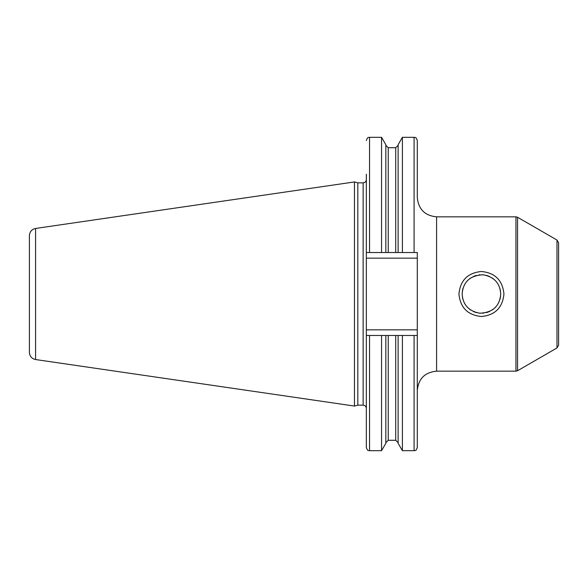 <?xml version="1.0" encoding="UTF-8"?>
<svg xmlns="http://www.w3.org/2000/svg" width="588" height="588" viewBox="0 0 588 588"><rect width="100%" height="100%" fill="white"/><g stroke="black" fill="none" stroke-linecap="round" stroke-linejoin="round"><path stroke-width="0.88" d="M29.4 294L29.4 235.612C29.694 231.694 31.759 229.313 35.589 228.453L354.476 181.942L354.476 406.058L35.589 359.547C31.759 358.687 29.694 356.306 29.4 352.388L29.4 294M354.476 406.058L357.82 405.161L357.82 182.839L354.476 181.942M357.82 182.839L363.127 182.839L363.127 405.161C365.075 405.353 366.148 406.426 366.339 408.373L366.339 179.627L366.339 252.524L417.296 252.524L417.296 258.154L366.339 258.154M414.084 252.524L414.084 137.305C414.996 137.952 415.657 136.012 417.296 140.517L417.296 197.546C418.443 209.269 424.874 215.693 436.59 216.84L436.59 371.16C424.874 372.307 418.443 378.731 417.296 390.454L417.296 335.476L414.084 335.476L414.084 450.695C415.032 450.048 415.701 451.951 417.296 447.483L417.296 258.154M414.084 335.476L388.242 335.476L395.717 335.476L395.717 440.287L398.127 442.698M366.339 252.524L366.339 174.224M381.561 335.476L366.339 335.476L366.339 447.483C367.868 451.878 368.603 450.077 369.551 450.695L381.561 450.695L381.561 335.476L385.831 335.476L385.831 443.301L381.561 450.695M385.831 442.698L388.242 440.287L388.242 335.476L385.831 335.476M402.398 335.476L402.398 450.695L414.084 450.695M385.831 252.524L385.831 144.699L381.561 137.305L381.561 252.524M398.127 335.476L398.127 443.301L402.398 450.695M398.127 252.524L398.127 144.699L402.398 137.305L402.398 252.524M500.726 294C499.763 306.157 492.795 312.559 479.815 313.22C468.739 311.177 462.852 304.768 462.146 294C463.101 281.865 470.062 275.456 483.042 274.78C494.133 276.816 500.028 283.225 500.726 294M462.344 296.756L462.991 299.652M464.108 302.482L465.38 304.694M466.6 306.326L468.085 307.921M469.459 309.119L470.848 310.126M473.421 311.544L476.523 312.654M479.404 313.184L480.44 313.264M482.851 313.242L483.718 313.154M486.46 312.625L489.591 311.486M492.23 309.986L493.604 308.972M494.912 307.803L496.316 306.282M497.514 304.657L498.771 302.467M499.881 299.652L500.528 296.771M500.528 291.222L499.874 288.318M498.749 285.496L497.477 283.284M496.257 281.645L494.773 280.064M493.398 278.866L492.016 277.867M489.422 276.441L486.32 275.338M483.461 274.816L482.425 274.736M480.014 274.765L479.132 274.846M476.39 275.382L473.274 276.522M470.643 278.014L469.275 279.028M467.975 280.189L466.585 281.689M465.38 283.313L464.123 285.503M463.006 288.304L462.352 291.2M556.99 240.044L556.99 347.956L558.6 345.178L558.6 242.822L556.99 240.044L517.55 217.266L515.941 216.84L515.941 371.16L436.59 371.16M458.934 294C460.286 280.329 467.783 272.825 481.44 271.494C495.089 272.825 502.593 280.329 503.945 294C502.593 307.678 495.081 315.183 481.425 316.506C467.769 315.161 460.272 307.656 458.934 294M35.589 359.547L35.589 228.453M417.296 329.846L366.339 329.846M369.551 335.476L369.551 450.695M395.717 252.524L395.717 147.713L398.127 145.302M388.242 252.524L388.242 147.713L395.717 147.713M369.551 252.524L369.551 137.305C368.603 137.923 367.868 136.122 366.339 140.517M556.99 347.956L517.55 370.734L517.55 217.266M357.82 405.161L363.127 405.161M363.127 182.839C365.075 182.648 366.148 181.574 366.339 179.627M388.242 440.287L395.717 440.287M388.242 147.713L385.831 145.302M369.551 137.305L381.561 137.305M402.398 137.305L414.084 137.305M436.59 216.84L515.941 216.84M517.55 370.734L515.941 371.16"/></g></svg>
